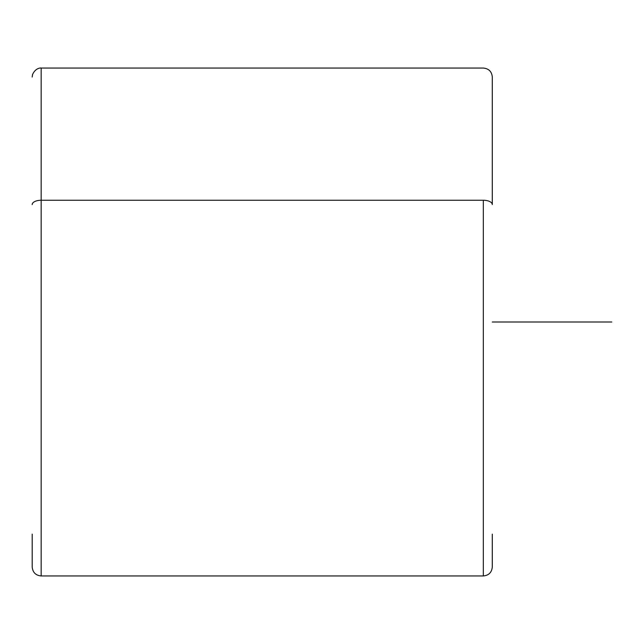 <?xml version="1.0" encoding="UTF-8"?>
<svg xmlns="http://www.w3.org/2000/svg" width="644" height="644" viewBox="0 0 644 644"><rect width="100%" height="100%" fill="white"/><g stroke="black" fill="none" stroke-linecap="round" stroke-linejoin="round"><path stroke-width="0.97" d="M492.298 534.126L492.298 566.986C491.766 572.427 488.772 575.414 483.33 575.945L483.33 200.252A8.96 4.299 0 0 1 492.298 204.55A8.96 4.299 180 0 0 483.33 200.252L483.33 575.945L41.16 575.945L41.16 200.252L483.33 200.252L41.16 200.252L41.16 68.055L41.16 575.945C35.718 575.414 32.731 572.427 32.2 566.986L32.2 534.126M32.2 77.014L32.514 74.648C35.758 67.201 41.707 67.958 41.16 68.055L483.33 68.055C488.772 68.586 491.766 71.573 492.298 77.014L492.298 204.55M32.2 204.55A8.96 4.299 0 0 1 41.16 200.252A8.96 4.299 180 0 0 32.2 204.55M492.298 322L611.8 322"/></g></svg>
